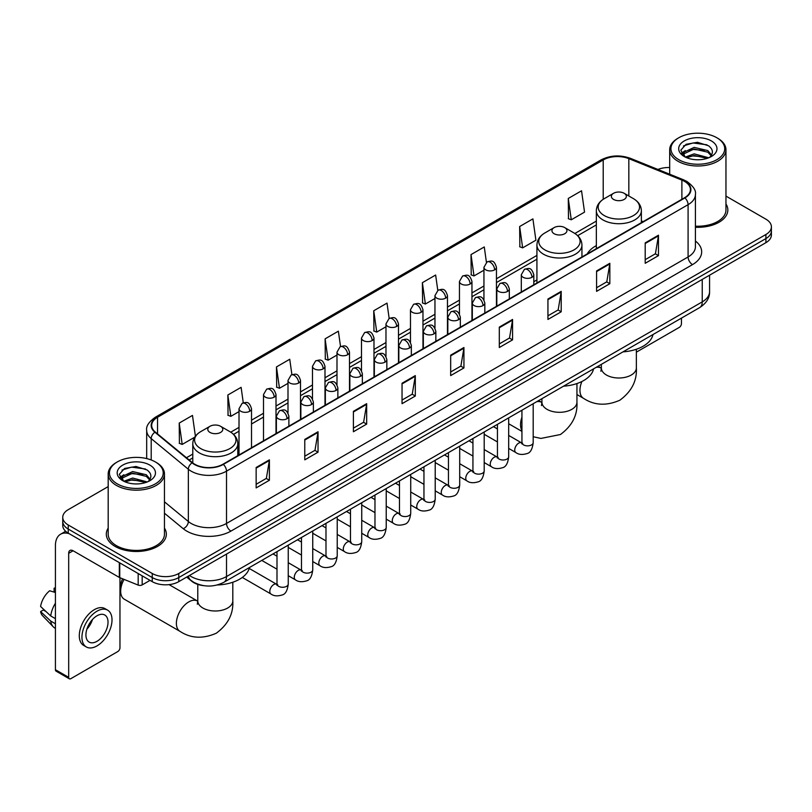 <?xml version="1.0" encoding="UTF-8"?>
<svg xmlns="http://www.w3.org/2000/svg" width="812" height="812" viewBox="0 0 812 812"><rect width="100%" height="100%" fill="white"/><g stroke="black" fill="none" stroke-linecap="round" stroke-linejoin="round"><path stroke-width="1.22" d="M536.925 279.927A33.14 19.133 0 0 0 533.809 281.835M596.343 245.62A33.14 19.133 0 0 0 587.249 253.912M203.568 585.645A18.757 10.83 180 0 1 191.703 581.209L186.689 577.068M108.189 486.591L68.238 509.662A18.757 10.83 0 0 0 62.747 517.315L62.747 525.486A18.757 10.83 0 0 0 68.238 533.139L152.24 581.646A18.757 10.83 0 0 0 178.772 581.646L765.909 242.666A18.757 10.83 0 0 0 771.4 235.003L771.4 230.923A18.757 10.83 0 0 1 765.909 238.576A18.757 10.83 0 0 0 771.4 230.923L771.4 226.832A18.757 10.83 0 0 0 765.909 219.179L725.958 196.108M62.747 517.315A18.757 10.83 0 0 0 68.238 524.978L152.24 573.475A18.757 10.83 0 0 0 178.772 573.475L178.772 577.555L765.909 238.576L178.772 577.555A18.757 10.83 0 0 1 152.24 577.555A18.757 10.83 0 0 0 178.772 577.555L178.772 581.646M68.238 524.978L68.238 529.059L152.24 577.555L68.238 529.059A18.757 10.83 0 0 1 62.747 521.405A18.757 10.83 0 0 0 68.238 529.059L68.238 533.139M108.189 528.135A30.014 17.326 0 0 0 106.311 534.164A30.014 17.326 0 0 0 115.101 546.415A30.014 17.326 0 0 0 147.814 550.171A30.014 17.326 0 0 0 166.338 534.164A30.014 17.326 0 0 0 164.46 528.135A30.014 17.326 0 0 1 166.338 534.164A30.014 17.326 0 0 1 147.814 550.171A30.014 17.326 0 0 1 115.101 546.415A30.014 17.326 0 0 1 106.311 534.164A30.014 17.326 0 0 1 108.189 528.135M684.557 181.401A20.006 11.551 180 0 1 690.413 189.572A20.006 11.551 180 0 1 684.557 197.732L222.985 464.22A20.006 11.551 180 0 1 192.444 462.678L155.295 432.055A20.006 11.551 180 0 1 151.682 425.427A20.006 11.551 180 0 1 157.538 417.256L603.214 159.954A20.006 11.551 180 0 1 628.833 158.655L681.887 180.102A20.006 11.551 180 0 1 684.557 181.401M684.912 181.198A20.513 11.845 0 0 0 682.171 179.868L629.127 158.421A20.513 11.845 0 0 0 602.859 159.751L157.183 417.053A20.513 11.845 0 0 0 154.889 432.217L192.038 462.85A20.513 11.845 0 0 0 223.33 464.423L684.912 197.935A20.513 11.845 0 0 0 684.912 181.198M256.145 467.489L256.145 487.91L269.401 480.257L269.401 459.836L256.145 467.489M256.145 484.287L266.356 478.39L269.351 460.516A5.004 2.893 -120 0 0 269.401 459.836M266.265 478.441L269.401 480.257M304.774 439.414L304.774 459.836L318.04 452.172L318.04 431.751L304.774 439.414M304.774 456.212L314.985 450.315L317.979 432.431A5.004 2.893 -120 0 0 318.04 431.751M314.904 450.366L318.04 452.172M353.403 411.339L353.403 431.751L366.669 424.097L366.669 403.676L353.403 411.339M353.403 428.137L363.624 422.23L366.618 404.356A5.004 2.893 -120 0 0 366.669 403.676M363.532 422.291L366.669 424.097M402.041 383.254L402.041 403.676L415.308 396.023L415.308 375.601L402.041 383.254M402.041 400.052L412.252 394.155L415.247 376.281A5.004 2.893 -120 0 0 415.308 375.601M412.171 394.206L415.308 396.023M645.205 242.869L645.205 263.291L658.471 255.628L658.471 235.206L645.205 242.869M645.205 259.667L655.426 253.76L658.42 235.886A5.004 2.893 -120 0 0 658.471 235.206M655.335 253.821L658.471 255.628M596.576 270.944L596.576 291.366L609.832 283.703L609.832 263.291L596.576 270.944M596.576 287.742L606.787 281.845L609.782 263.961A5.004 2.893 -120 0 0 609.832 263.291M606.696 281.896L609.832 283.703M547.938 299.019L547.938 319.441L561.204 311.788L561.204 291.366L547.938 299.019M547.938 315.817L558.159 309.92L561.153 292.046A5.004 2.893 -120 0 0 561.204 291.366M558.067 309.971L561.204 311.788M499.309 327.104L499.309 347.526L512.575 339.863L512.575 319.441L499.309 327.104M499.309 343.902L509.52 337.995L512.514 320.121A5.004 2.893 -120 0 0 512.575 319.441M509.428 338.056L512.575 339.863M450.67 355.179L450.67 375.601L463.936 367.937L463.936 347.516L450.67 355.179M450.67 371.977L460.891 366.08L463.885 348.196A5.004 2.893 -120 0 0 463.936 347.516M460.8 366.131L463.936 367.937M695.417 227.258A30.014 17.326 0 0 0 727.836 209.993A30.014 17.326 0 0 0 725.958 203.954A30.014 17.326 0 0 1 727.836 209.993A30.014 17.326 0 0 1 695.417 227.258M178.772 573.475L765.909 234.495A18.757 10.83 0 0 0 771.4 226.832M669.687 167.526A18.757 10.83 0 0 0 657.913 169.454M291.904 374.657L289.742 359.259L276.476 366.922L276.689 387.212M243.275 402.803L241.113 387.344L227.847 394.997L228.06 415.297M195.398 436.206L192.474 415.419L179.208 423.072L179.422 443.372M437.79 290.361L435.638 275.024L422.382 282.688L422.595 302.988M486.429 262.327L484.277 246.95L471.011 254.603L471.224 274.903M519.65 226.528L522.644 247.863L535.9 240.21L532.905 218.875L519.65 226.528L519.863 246.828M568.278 198.453L571.272 219.788L584.538 212.125L581.544 190.79L568.278 198.453L568.491 218.753M340.532 346.531L338.371 331.184L325.115 338.837L325.328 359.137M389.161 318.436L387.009 303.109L373.743 310.763L373.956 331.063M373.743 310.763L376.738 332.098L385.974 326.769M376.738 332.098L373.743 330.981M422.382 282.688L425.376 304.023L434.958 298.491M425.376 304.023L422.382 302.906M471.011 254.603L474.005 275.948L483.942 270.203M474.005 275.948L471.011 274.821M522.644 247.863L519.65 246.746M571.272 219.788L568.278 218.672M325.115 338.837L328.109 360.183L336.99 355.047M328.109 360.183L325.115 359.056M276.476 366.922L279.47 388.258L287.996 383.335M279.47 388.258L276.476 387.141M227.847 394.997L230.841 416.333L239.012 411.613M230.841 416.333L227.847 415.216M179.208 423.072L182.203 444.418L194.718 437.191M182.203 444.418L179.208 443.291M636.364 352.164L679.248 327.409A3.126 1.807 120 0 0 681.461 323.582L681.461 318.111M678.812 159.7A26.887 15.519 0 0 0 716.834 159.7A26.887 15.519 0 0 0 716.834 137.746L717.717 138.263A28.136 16.24 0 0 1 725.958 149.743A28.136 16.24 0 0 1 708.592 164.755A28.136 16.24 0 0 1 677.929 161.233A28.136 16.24 0 0 1 669.687 149.743A28.136 16.24 0 0 1 677.929 138.263L678.812 137.746A26.887 15.519 0 0 0 678.812 159.7M695.417 226.172A28.136 16.24 0 0 0 725.958 209.993L725.958 149.743M685.308 157.081L694.158 153.864L708.785 157.782M686.647 157.69L694.158 155.488L707.262 158.33M685.064 156.96L683.684 153.925L684.171 152.077L694.158 147.388L707.81 150.575L711.556 155.011M683.724 156.066L683.684 153.925M683.785 154.737L684.171 153.691L694.158 149.002L707.81 152.199L711.129 155.681M709.373 157.528A14.129 8.161 0 0 0 709.982 156.99C713.586 153.062 713.109 149.327 708.551 145.784L697.498 142.303L686.099 144.292L680.801 150.159L684.232 156.442M711.353 140.912A19.133 11.043 0 0 0 684.333 140.892A19.133 11.043 0 0 0 684.212 156.493A19.133 11.043 0 0 0 684.293 156.533A19.133 11.043 0 0 0 711.434 156.493A19.133 11.043 0 0 0 711.353 140.912M711.18 156.635L712.56 155.691M717.717 138.263L716.834 137.746A26.887 15.519 0 0 0 678.812 137.746M683.471 145.906L693.052 142.963L706.968 144.82M681.633 153.793L684.242 151.945M688.556 150.261L693.052 149.449L704.308 150.413M688.556 156.746L693.052 155.924L704.308 156.899M681.339 153.275L685.328 150.596M613.547 199.417A7.501 4.334 0 0 0 624.164 199.417A7.501 4.334 0 0 0 624.164 193.297L633.482 198.676A20.676 11.936 0 0 1 633.482 215.556A20.676 11.936 0 0 1 604.24 215.556A20.676 11.936 0 0 1 604.24 198.676C599.144 201.701 596.515 205.71 596.343 210.724A22.513 12.992 0 0 0 602.94 219.91A22.513 12.992 0 0 0 627.473 222.732A22.513 12.992 0 0 0 641.368 210.724C641.196 205.71 638.567 201.701 633.482 198.676L624.164 193.297A7.501 4.334 0 0 0 613.547 193.297A7.501 4.334 0 0 0 613.547 199.417M622.987 351.87A34.388 19.853 0 0 0 653 334.544M554.129 233.724A7.501 4.334 0 0 0 564.736 233.724A7.501 4.334 0 0 0 564.746 227.604L574.054 232.983A20.676 11.936 0 0 1 574.054 249.863A20.676 11.936 0 0 1 544.811 249.863A20.676 11.936 0 0 1 544.811 232.983C539.726 236.008 537.097 240.017 536.925 245.031A22.513 12.992 0 0 0 543.522 254.217A22.513 12.992 0 0 0 568.045 257.039A22.513 12.992 0 0 0 581.94 245.031C581.778 240.017 579.149 236.008 574.054 232.983L564.746 227.604A7.501 4.334 0 0 0 554.129 227.604A7.501 4.334 0 0 0 554.129 233.724M563.569 386.177A34.388 19.853 0 0 0 593.572 368.851M124.074 579.392A17.509 10.109 120 0 0 120.673 591.187L120.673 586.081A11.256 6.496 -60 0 1 122.673 578.834M120.673 591.187A17.509 10.109 120 0 0 124.297 599.205L180.01 631.371A17.509 10.109 -60 0 1 177.32 617.343A17.509 10.109 -60 0 1 188.76 601.915A17.509 10.109 -60 0 1 197.519 601.042L197.783 601.195M209.983 432.42A7.501 4.334 0 0 0 220.59 432.42A7.501 4.334 0 0 0 220.59 426.29L229.908 431.669A20.676 11.936 0 0 1 229.908 448.549A20.676 11.936 0 0 1 200.665 448.549A20.676 11.936 0 0 1 200.665 431.669C195.57 434.694 192.941 438.713 192.779 443.717A22.513 12.992 0 0 0 199.376 452.913A22.513 12.992 0 0 0 223.899 455.725A22.513 12.992 0 0 0 237.794 443.717C237.632 438.713 235.003 434.694 229.908 431.669L220.59 426.29A7.501 4.334 0 0 0 209.983 426.29A7.501 4.334 0 0 0 209.983 432.42M217.261 584.975A34.388 19.853 0 0 0 249.426 567.537M142.181 575.83L142.181 584.894L150.027 580.367M69.172 533.687A25.01 14.443 -120 0 0 60.595 534.205A25.01 14.443 -120 0 0 55.419 545.654L55.419 669.707L68.685 677.36L68.685 553.307A6.252 3.613 60 0 1 69.974 550.445A6.252 3.613 60 0 1 73.1 550.759L119.334 577.444L119.334 562.645M68.685 677.36A3.126 1.807 120 0 0 69.324 678.791L56.069 671.138A3.126 1.807 -60 0 1 55.419 669.707M69.324 678.791A3.126 1.807 120 0 0 70.888 678.639L117.76 651.579A3.126 1.807 120 0 0 119.963 647.753L119.963 577.738M142.181 584.894A3.126 1.807 180 0 1 138.182 585.097L119.75 577.647A3.126 1.807 180 0 1 119.334 577.444M96.973 641.318A15.631 9.023 120 0 0 107.184 627.544A15.631 9.023 120 0 0 104.789 615.019A15.631 9.023 120 0 0 96.973 615.8A15.631 9.023 120 0 0 86.762 629.574A15.631 9.023 120 0 0 89.158 642.099A15.631 9.023 120 0 0 96.973 641.318M86.874 629.209A15.631 9.023 120 0 0 92.487 619.485M55.419 588.619L54.089 588.223L54.089 591.359L55.419 592.131M107.61 610.147L104.951 608.614A21.254 12.271 120 0 0 94.324 609.67A21.254 12.271 120 0 0 80.439 628.407A21.254 12.271 120 0 0 83.697 645.438L86.346 646.971A21.254 12.271 120 0 0 96.973 645.916A21.254 12.271 120 0 0 110.868 627.189A21.254 12.271 120 0 0 107.61 610.147A21.254 12.271 120 0 0 96.973 611.203A21.254 12.271 120 0 0 83.088 629.939A21.254 12.271 120 0 0 86.346 646.971M55.419 603.235A20.635 11.916 120 0 0 50.72 615.953L40.6 606.483A16.26 9.389 120 0 1 49.674 590.771L55.419 592.516M55.419 618.663L50.72 615.953M46.071 611.609L43.32 610.015L40.6 611.588L50.72 621.058L55.419 623.768M50.72 621.058A20.635 11.916 120 0 0 53.267 626.823A20.635 11.916 120 0 0 54.83 628.052L55.419 628.386M55.419 587.847A16.26 9.389 120 0 0 54.089 588.223M40.6 611.588A16.26 9.389 120 0 0 42.518 615.638L53.267 626.823M117.314 483.881A26.887 15.519 0 0 0 155.336 483.881A26.887 15.519 0 0 0 155.336 461.926L156.219 462.434A28.136 16.24 0 0 1 164.46 473.924A28.136 16.24 0 0 1 147.094 488.936A28.136 16.24 0 0 1 116.431 485.414A28.136 16.24 0 0 1 108.189 473.924A28.136 16.24 0 0 1 116.431 462.434L117.314 461.926A26.887 15.519 0 0 0 117.314 483.881M108.189 473.924L108.189 534.164A28.136 16.24 0 0 0 116.431 545.654A28.136 16.24 0 0 0 147.094 549.176A28.136 16.24 0 0 0 164.46 534.164L164.46 473.924M123.82 481.262L132.671 478.045L147.287 481.952M125.16 481.871L132.671 479.669L145.774 482.511M123.576 481.14L122.196 478.095L122.673 476.248L132.671 471.559L146.322 474.756L150.068 479.181M122.236 480.247L122.196 478.095M122.287 478.907L122.673 477.872L132.671 473.183L146.322 476.37L149.641 479.862M147.885 481.709A14.129 8.161 0 0 0 148.484 481.171C152.088 477.243 151.611 473.497 147.053 469.955L136 466.484L124.601 468.463L119.303 474.34L122.744 480.623M149.855 465.093A19.133 11.043 0 0 0 122.835 465.063A19.133 11.043 0 0 0 122.713 480.663A19.133 11.043 0 0 0 122.795 480.714A19.133 11.043 0 0 0 149.936 480.663A19.133 11.043 0 0 0 149.855 465.093M149.682 480.805L151.062 479.872M156.219 462.434L155.336 461.926A26.887 15.519 0 0 0 117.314 461.926M121.983 470.077L131.554 467.133L145.48 468.991M120.135 477.974L122.744 476.116M127.068 474.431L131.554 473.619L142.821 474.584M127.068 480.917L131.554 480.105L142.821 481.069M119.841 477.446L123.83 474.766M189.47 575.464A25.01 14.443 0 0 0 191.145 576.54A25.01 14.443 0 0 0 226.518 576.54L702.238 301.881A25.01 14.443 0 0 0 709.566 291.67C709.749 297.882 706.44 303.191 699.65 307.606L223.929 582.265A12.505 7.217 60 0 0 226.518 576.54L226.518 554.078M702.238 279.419L702.238 301.881A12.505 7.217 60 0 1 699.65 307.606M188.455 576.053A12.505 8.364 129.5 0 0 190.637 580.113L186.841 576.987M765.909 242.666L765.909 234.495M152.24 581.646L152.24 573.475M695.417 241.022A31.262 18.047 180 0 1 692.514 264.61L230.943 531.099A6.252 3.613 60 0 1 226.518 523.446L688.089 256.957A25.01 14.443 0 0 0 695.417 246.746L695.417 194.464A25.01 14.443 180 0 1 688.089 204.675A6.252 3.613 -120 0 0 684.912 197.935M230.943 531.099A31.262 18.047 180 0 1 186.73 531.099A31.262 18.047 180 0 1 183.228 528.693L164.46 513.225M192.038 462.85A6.252 4.182 129.5 0 0 188.343 469.234L188.343 521.517A25.01 14.443 0 0 0 191.145 523.446A25.01 14.443 0 0 0 226.518 523.446L226.518 471.163A25.01 14.443 180 0 1 188.343 469.234L151.205 438.612A25.01 14.443 180 0 1 146.678 430.33L146.678 458.577M695.417 194.464C696.249 190.566 693.377 186.202 686.8 181.391L683.511 179.797A6.252 2.923 112 0 0 682.171 179.868M683.511 179.797L630.457 158.35C620.104 154.686 610.279 155.224 600.971 159.954A6.252 3.613 60 0 1 602.859 159.751M157.183 417.053A6.252 3.613 -120 0 0 155.295 417.256C148.809 421.925 145.937 426.28 146.678 430.33M154.889 432.217A6.252 4.182 129.5 0 0 151.205 438.612L151.205 459.968M630.457 158.35A6.252 2.923 112 0 0 629.127 158.421M223.33 464.423A6.252 3.613 60 0 1 226.518 471.163L688.089 204.675L688.089 256.957A6.252 3.613 60 0 0 692.514 264.61M164.46 501.826L188.343 521.517A6.252 4.182 -50.5 0 1 183.228 528.693M157.538 417.256L157.538 433.902M681.887 180.102L681.887 199.275M628.833 158.655L628.833 195.996M643.165 221.635L641.368 220.905M603.214 159.954L603.214 199.305M596.343 221.097L574.886 233.48M536.925 255.404L496.457 278.77M483.942 285.986L471.955 292.909M459.45 300.125L447.463 307.048M434.958 314.274L422.971 321.197M410.466 328.413L398.479 335.336M385.974 342.552L373.987 349.475M361.482 356.691L349.495 363.614M336.99 370.84L324.993 377.763M312.488 384.979L300.501 391.902M287.996 399.118L276.009 406.041M263.504 413.257L251.517 420.18M239.012 427.396L230.74 432.177M192.779 454.091L186.455 457.745M450.67 355.829L463.885 348.196M499.309 327.743L512.514 320.121M547.938 299.669L561.153 292.046M596.576 271.594L609.782 263.961M645.205 243.509L658.42 235.886M402.041 383.903L415.247 376.281M353.403 411.978L366.618 404.356M304.774 440.063L317.979 432.431M256.145 468.138L269.351 460.516M636.364 349.241L636.364 367.887A17.509 10.109 180 0 1 631.239 375.042A17.509 10.109 180 0 1 606.473 375.042A17.509 10.109 180 0 1 601.347 367.887L600.88 371.246M596.028 367.43A17.509 10.109 -60 0 1 601.083 368.049L601.347 368.191M636.364 367.887C637.115 380.747 631.614 391.526 619.84 400.225C606.422 406.071 594.333 405.452 583.574 398.367A17.509 10.109 -60 0 1 581.92 381.488M576.946 383.548L576.946 402.194A17.509 10.109 180 0 1 571.81 409.349A17.509 10.109 180 0 1 547.055 409.349A17.509 10.109 180 0 1 541.929 402.194L541.462 405.553M536.61 401.737A17.509 10.109 -60 0 1 541.665 402.356L541.929 402.498M521.933 430.462A17.509 10.109 -60 0 1 521.933 417.246M232.8 582.245L232.8 600.89A17.509 10.109 180 0 1 227.664 608.036A17.509 10.109 180 0 1 202.909 608.036A17.509 10.109 180 0 1 197.783 600.89L197.316 604.25M531.982 277.298A6.252 3.613 0 0 0 533.809 274.75C531.271 266.722 528.805 268.325 524.43 269.33A6.252 3.613 60 0 1 527.556 269.645A6.252 3.613 -120 0 1 531.982 277.298A6.252 3.613 0 0 1 523.141 277.298A6.252 3.613 0 0 1 521.304 274.75L524.43 269.33M508.688 448.417L515.904 452.588A5.623 3.248 -60 0 1 515.041 448.072A5.623 3.248 -60 0 1 518.716 443.119A5.623 3.248 -60 0 1 518.969 442.976A5.623 3.248 -60 0 1 521.527 442.834L508.688 435.425M522.258 443.403L521.751 443.819L521.933 442.601A5.623 3.248 -0 0 0 523.578 444.905A5.623 3.248 -0 0 0 531.281 445.047A5.623 3.248 -0 0 0 533.19 442.601C532.418 449.137 530.388 452.791 527.11 453.553C522.41 454.984 518.675 454.659 515.904 452.588M507.49 291.437A6.252 3.613 0 0 0 509.317 288.889C506.779 280.871 504.313 282.464 499.938 283.469A6.252 3.613 60 0 1 503.064 283.784A6.252 3.613 -120 0 1 507.49 291.437A6.252 3.613 0 0 1 498.639 291.437A6.252 3.613 0 0 1 496.812 288.889L499.938 283.469M484.196 462.566L491.412 466.727A5.623 3.248 -60 0 1 490.549 462.221A5.623 3.248 -60 0 1 494.224 457.257A5.623 3.248 -60 0 1 494.478 457.126A5.623 3.248 -60 0 1 497.035 456.983L484.196 449.564M497.756 457.542L497.259 457.958L497.441 456.75A5.623 3.248 -0 0 0 499.086 459.044A5.623 3.248 -0 0 0 506.789 459.186A5.623 3.248 -0 0 0 508.688 456.75C507.916 463.276 505.896 466.93 502.618 467.692C497.918 469.123 494.183 468.798 491.412 466.727M482.988 305.586A6.252 3.613 0 0 0 484.825 303.028C482.287 295.01 479.821 296.603 475.446 297.618A6.252 3.613 60 0 1 478.572 297.923A6.252 3.613 -120 0 1 482.988 305.586A6.252 3.613 0 0 1 474.147 305.586A6.252 3.613 0 0 1 472.32 303.028L475.446 297.618M459.704 476.705L466.92 480.866A5.623 3.248 -60 0 1 466.058 476.36A5.623 3.248 -60 0 1 469.732 471.396A5.623 3.248 -60 0 1 469.975 471.264A5.623 3.248 -60 0 1 472.543 471.122L459.704 463.713M473.264 471.691L472.767 472.107L472.939 470.889A5.623 3.248 -0 0 0 474.594 473.183A5.623 3.248 -0 0 0 482.298 473.325A5.623 3.248 -0 0 0 484.196 470.889C483.424 477.426 481.404 481.069 478.126 481.841C473.426 483.272 469.691 482.947 466.92 480.866M458.496 319.725A6.252 3.613 0 0 0 460.333 317.167C457.795 309.149 455.329 310.742 450.954 311.757A6.252 3.613 60 0 1 454.081 312.062A6.252 3.613 -120 0 1 458.496 319.725A6.252 3.613 0 0 1 449.655 319.725A6.252 3.613 0 0 1 447.828 317.167L450.954 311.757M435.212 490.844L442.418 495.005A5.623 3.248 -60 0 1 441.555 490.499A5.623 3.248 -60 0 1 445.24 485.535A5.623 3.248 -60 0 1 445.483 485.403A5.623 3.248 -60 0 1 448.051 485.261L435.212 477.852M448.772 485.83L448.275 486.246L448.447 485.028A5.623 3.248 -0 0 0 450.102 487.322A5.623 3.248 -0 0 0 457.795 487.464A5.623 3.248 -0 0 0 459.704 485.028C458.932 491.564 456.912 495.218 453.634 495.98C448.934 497.411 445.199 497.086 442.418 495.005M434.004 333.864A6.252 3.613 0 0 0 435.841 331.316C433.303 323.288 430.837 324.891 426.462 325.896A6.252 3.613 60 0 1 429.589 326.211A6.252 3.613 -120 0 1 434.004 333.864A6.252 3.613 0 0 1 425.163 333.864A6.252 3.613 0 0 1 423.336 331.316L426.462 325.896M410.72 504.983L417.926 509.144A5.623 3.248 -60 0 1 417.063 504.638A5.623 3.248 -60 0 1 420.738 499.684A5.623 3.248 -60 0 1 420.992 499.542A5.623 3.248 -60 0 1 423.559 499.4L410.72 491.991M424.28 499.969L423.773 500.385L423.955 499.167A5.623 3.248 -0 0 0 425.61 501.471A5.623 3.248 -0 0 0 433.303 501.603A5.623 3.248 -0 0 0 435.212 499.167C434.44 505.703 432.42 509.357 429.142 510.119C424.443 511.55 420.697 511.225 417.926 509.144M409.512 348.003A6.252 3.613 0 0 0 411.339 345.455C408.801 337.437 406.335 339.03 401.96 340.035A6.252 3.613 60 0 1 405.087 340.35A6.252 3.613 -120 0 1 409.512 348.003A6.252 3.613 0 0 1 400.671 348.003A6.252 3.613 0 0 1 398.834 345.455L401.96 340.035M386.228 519.132L393.434 523.293A5.623 3.248 -60 0 1 392.572 518.777A5.623 3.248 -60 0 1 396.246 513.823A5.623 3.248 -60 0 1 396.5 513.692A5.623 3.248 -60 0 1 399.057 513.539L386.228 506.13M399.788 514.108L399.281 514.524L399.463 513.316A5.623 3.248 -0 0 0 401.108 515.61A5.623 3.248 -0 0 0 408.812 515.752A5.623 3.248 -0 0 0 410.72 513.316C409.948 519.842 407.918 523.496 404.65 524.258C399.94 525.689 396.205 525.364 393.434 523.293M385.02 362.142A6.252 3.613 0 0 0 386.847 359.594C384.309 351.576 381.843 353.169 377.468 354.174A6.252 3.613 60 0 1 380.595 354.489A6.252 3.613 -120 0 1 385.02 362.142A6.252 3.613 0 0 1 376.179 362.142A6.252 3.613 0 0 1 374.342 359.594L377.468 354.174M361.736 533.271L368.942 537.432A5.623 3.248 -60 0 1 368.08 532.926A5.623 3.248 -60 0 1 371.754 527.962A5.623 3.248 -60 0 1 372.008 527.83A5.623 3.248 -60 0 1 374.565 527.688L361.736 520.269M375.296 528.257L374.789 528.673L374.971 527.455A5.623 3.248 -0 0 0 376.616 529.749A5.623 3.248 -0 0 0 384.32 529.891A5.623 3.248 -0 0 0 386.228 527.455C385.456 533.991 383.426 537.635 380.158 538.407C375.448 539.828 371.713 539.513 368.942 537.432M360.528 376.291A6.252 3.613 0 0 0 362.355 373.733C359.817 365.715 357.351 367.308 352.976 368.323A6.252 3.613 60 0 1 356.103 368.628A6.252 3.613 -120 0 1 360.528 376.291A6.252 3.613 0 0 1 351.687 376.291A6.252 3.613 0 0 1 349.85 373.733L352.976 368.323M337.234 547.41L344.45 551.571A5.623 3.248 -60 0 1 343.588 547.065A5.623 3.248 -60 0 1 347.262 542.101A5.623 3.248 -60 0 1 347.516 541.969A5.623 3.248 -60 0 1 350.073 541.827L337.234 534.418M350.804 542.396L350.297 542.812L350.479 541.594A5.623 3.248 -0 0 0 352.124 543.888A5.623 3.248 -0 0 0 359.828 544.03A5.623 3.248 -0 0 0 361.736 541.594C360.964 548.13 358.934 551.774 355.656 552.546C350.957 553.977 347.221 553.652 344.45 551.571M336.036 390.43A6.252 3.613 0 0 0 337.863 387.872C335.326 379.854 332.859 381.457 328.484 382.462A6.252 3.613 60 0 1 331.611 382.767A6.252 3.613 -120 0 1 336.036 390.43A6.252 3.613 0 0 1 327.185 390.43A6.252 3.613 0 0 1 325.358 387.872L328.484 382.462M312.742 561.549L319.958 565.71A5.623 3.248 -60 0 1 319.096 561.204A5.623 3.248 -60 0 1 322.77 556.25A5.623 3.248 -60 0 1 323.014 556.108A5.623 3.248 -60 0 1 325.582 555.966L312.742 548.557M326.302 556.535L325.805 556.951L325.988 555.733A5.623 3.248 -0 0 0 327.632 558.037A5.623 3.248 -0 0 0 335.336 558.169A5.623 3.248 -0 0 0 337.234 555.733C336.462 562.269 334.442 565.923 331.164 566.685C326.465 568.116 322.729 567.791 319.958 565.71M311.534 404.569A6.252 3.613 0 0 0 313.371 402.021C310.834 393.993 308.367 395.596 303.992 396.601A6.252 3.613 60 0 1 307.119 396.916A6.252 3.613 -120 0 1 311.534 404.569A6.252 3.613 0 0 1 302.693 404.569A6.252 3.613 0 0 1 300.866 402.021L303.992 396.601M288.25 575.688L295.456 579.859A5.623 3.248 -60 0 1 294.594 575.343A5.623 3.248 -60 0 1 298.278 570.389A5.623 3.248 -60 0 1 298.522 570.247A5.623 3.248 -60 0 1 301.09 570.105L288.25 562.696M301.81 570.674L301.313 571.09L301.485 569.872A5.623 3.248 -0 0 0 303.14 572.176A5.623 3.248 -0 0 0 310.834 572.318A5.623 3.248 -0 0 0 312.742 569.872C311.97 576.408 309.951 580.062 306.672 580.824C301.973 582.255 298.237 581.93 295.456 579.859M287.042 418.708A6.252 3.613 0 0 0 288.879 416.16C286.342 408.142 283.875 409.735 279.501 410.74A6.252 3.613 60 0 1 282.627 411.055A6.252 3.613 -120 0 1 287.042 418.708A6.252 3.613 0 0 1 278.201 418.708A6.252 3.613 0 0 1 276.374 416.16L279.501 410.74M242.301 577.444L270.964 593.998A5.623 3.248 -60 0 1 270.102 589.492A5.623 3.248 -60 0 1 273.786 584.528A5.623 3.248 -60 0 1 274.03 584.396A5.623 3.248 -60 0 1 276.598 584.254L249.203 568.43M277.318 584.813L276.811 585.229L276.993 584.021A5.623 3.248 -0 0 0 278.648 586.315A5.623 3.248 -0 0 0 286.342 586.457A5.623 3.248 -0 0 0 288.25 584.021C287.478 590.547 285.459 594.201 282.18 594.963C277.481 596.394 273.735 596.069 270.964 593.998M494.62 269.868A6.252 3.613 0 0 0 496.457 267.321C493.919 259.302 491.453 260.896 487.068 261.9A6.252 3.613 60 0 1 490.204 262.215A6.252 3.613 -120 0 1 494.62 269.868A6.252 3.613 0 0 1 485.779 269.868A6.252 3.613 0 0 1 483.942 267.321L487.068 261.9M470.128 284.017A6.252 3.613 0 0 0 471.955 281.459C469.417 273.441 466.951 275.035 462.576 276.05A6.252 3.613 60 0 1 465.702 276.354A6.252 3.613 -120 0 1 470.128 284.017A6.252 3.613 0 0 1 461.287 284.017A6.252 3.613 0 0 1 459.45 281.459L462.576 276.05M445.636 298.156A6.252 3.613 0 0 0 447.463 295.598C444.925 287.58 442.459 289.173 438.084 290.188A6.252 3.613 60 0 1 441.21 290.493A6.252 3.613 -120 0 1 445.636 298.156A6.252 3.613 0 0 1 436.795 298.156A6.252 3.613 0 0 1 434.958 295.598L438.084 290.188M421.144 312.295A6.252 3.613 0 0 0 422.971 309.737C420.433 301.719 417.967 303.323 413.592 304.327A6.252 3.613 60 0 1 416.718 304.632A6.252 3.613 -120 0 1 421.144 312.295A6.252 3.613 0 0 1 412.293 312.295A6.252 3.613 0 0 1 410.466 309.737L413.592 304.327M396.642 326.434A6.252 3.613 0 0 0 398.479 323.887C395.941 315.868 393.475 317.462 389.1 318.466A6.252 3.613 60 0 1 392.226 318.781A6.252 3.613 -120 0 1 396.642 326.434A6.252 3.613 0 0 1 387.801 326.434A6.252 3.613 0 0 1 385.974 323.887L389.1 318.466M372.15 340.573A6.252 3.613 0 0 0 373.987 338.025C371.449 330.007 368.983 331.6 364.608 332.605A6.252 3.613 60 0 1 367.734 332.92A6.252 3.613 -120 0 1 372.15 340.573A6.252 3.613 0 0 1 363.309 340.573A6.252 3.613 0 0 1 361.482 338.025L364.608 332.605M347.658 354.722A6.252 3.613 0 0 0 349.495 352.164C346.957 344.146 344.491 345.739 340.116 346.754A6.252 3.613 60 0 1 343.243 347.059A6.252 3.613 -120 0 1 347.658 354.722A6.252 3.613 0 0 1 338.817 354.722A6.252 3.613 0 0 1 336.99 352.164L340.116 346.754M323.166 368.861A6.252 3.613 0 0 0 324.993 366.303C322.455 358.285 319.989 359.889 315.614 360.893A6.252 3.613 60 0 1 318.74 361.198A6.252 3.613 -120 0 1 323.166 368.861A6.252 3.613 0 0 1 314.325 368.861A6.252 3.613 0 0 1 312.488 366.303L315.614 360.893M298.674 383A6.252 3.613 0 0 0 300.501 380.452C297.963 372.424 295.497 374.027 291.122 375.032A6.252 3.613 60 0 1 294.248 375.347A6.252 3.613 -120 0 1 298.674 383A6.252 3.613 0 0 1 289.833 383A6.252 3.613 0 0 1 287.996 380.452L291.122 375.032M274.182 397.139A6.252 3.613 0 0 0 276.009 394.591C273.471 386.573 271.005 388.166 266.63 389.171A6.252 3.613 60 0 1 269.757 389.486A6.252 3.613 -120 0 1 274.182 397.139A6.252 3.613 0 0 1 265.341 397.139A6.252 3.613 0 0 1 263.504 394.591L266.63 389.171M249.69 411.278A6.252 3.613 0 0 0 251.517 408.73C248.98 400.712 246.513 402.305 242.138 403.32A6.252 3.613 60 0 1 245.265 403.625A6.252 3.613 -120 0 1 249.69 411.278A6.252 3.613 0 0 1 240.839 411.278A6.252 3.613 0 0 1 239.012 408.73L242.138 403.32M68.685 553.307L73.1 550.759M119.75 562.878L119.75 577.647M138.182 585.097L138.182 573.526M223.929 582.265C213.86 587.32 203.802 587.32 193.743 582.265L190.637 580.113M709.566 291.67L709.566 275.187M600.971 159.954L155.295 417.256M596.343 224.904L577.687 235.673M536.925 259.211L496.457 282.576M483.942 289.793L471.955 296.715M459.45 303.942L447.463 310.854M434.958 318.081L422.971 325.003M410.466 332.22L398.479 339.142M385.974 346.359L373.987 353.281M361.482 360.498L349.495 367.42M336.99 374.647L324.993 381.569M312.488 388.786L300.501 395.708M287.996 402.925L276.009 409.847M263.504 417.063L251.517 423.986M239.012 431.202L233.541 434.369M192.779 457.897L189.176 459.978M669.687 174.215L669.687 149.743M583.574 398.367L576.946 394.541M641.368 222.671L641.368 210.724M596.343 248.665L596.343 210.724M613.547 193.297L604.24 198.676M601.083 368.049L598.028 366.283M601.347 364.365L601.347 367.887M576.946 402.194C577.697 415.054 572.186 425.833 560.422 434.532L540.924 438.419L533.19 436.734M521.933 431.395L508.688 423.752M581.94 256.978L581.94 245.031M536.925 282.972L536.925 245.031M554.129 227.604L544.811 232.983M541.665 402.356L538.6 400.59M541.929 398.662L541.929 402.194M232.8 600.89C233.551 613.74 228.04 624.519 216.276 633.228C202.858 639.064 190.769 638.445 180.01 631.371M237.794 455.664L237.794 443.717M192.779 462.952L192.779 443.717M209.983 426.29L200.665 431.669M197.519 601.042L169.058 584.62M197.783 584.407L197.783 600.89M522.674 443.291L521.527 442.834M533.19 403.716L533.19 442.601M533.809 284.768L533.809 274.75M497.441 441.921L484.196 434.278M521.933 410.212L521.933 442.601M521.304 291.985L521.304 274.75M497.441 428.929L493.473 426.645M498.182 457.43L497.035 456.983M508.688 417.855L508.688 456.75M509.317 298.907L509.317 288.889M472.939 456.06L459.704 448.417M497.441 424.351L497.441 456.75M496.812 306.124L496.812 288.889M472.939 443.068L468.981 440.784M473.69 471.569L472.543 471.122M484.196 431.994L484.196 470.889M484.825 313.046L484.825 303.028M448.447 470.209L435.212 462.566M472.939 438.49L472.939 470.889M472.32 320.273L472.32 303.028M448.447 457.207L444.489 454.923M449.188 485.708L448.051 485.261M459.704 446.133L459.704 485.028M460.333 327.195L460.333 317.167M423.955 484.348L410.72 476.705M448.447 452.639L448.447 485.028M447.828 334.412L447.828 317.167M423.955 471.356L419.997 469.062M424.696 499.857L423.559 499.4M435.212 460.282L435.212 499.167M435.841 341.334L435.841 331.316M399.463 498.487L386.228 490.844M423.955 466.778L423.955 499.167M423.336 348.551L423.336 331.316M399.463 485.495L395.505 483.201M400.204 513.996L399.057 513.539M410.72 474.421L410.72 513.316M411.339 355.473L411.339 345.455M374.971 512.626L361.736 504.983M399.463 480.917L399.463 513.316M398.834 362.69L398.834 345.455M374.971 499.634L371.013 497.35M375.712 528.135L374.565 527.688M386.228 488.56L386.228 527.455M386.847 369.612L386.847 359.594M350.479 526.775L337.234 519.132M374.971 495.056L374.971 527.455M374.342 376.839L374.342 359.594M350.479 513.773L346.511 511.489M351.22 542.274L350.073 541.827M361.736 502.699L361.736 541.594M362.355 383.751L362.355 373.733M325.988 540.914L312.742 533.271M350.479 509.195L350.479 541.594M349.85 390.978L349.85 373.733M325.988 527.912L322.019 525.628M326.728 556.423L325.582 555.966M337.234 516.848L337.234 555.733M337.863 397.9L337.863 387.872M301.485 555.053L288.25 547.41M325.988 523.344L325.988 555.733M325.358 405.117L325.358 387.872M301.485 542.061L297.527 539.767M302.226 570.562L301.09 570.105M312.742 530.987L312.742 569.872M313.371 412.039L313.371 402.021M276.993 569.192L261.779 560.412M301.485 537.483L301.485 569.872M300.866 419.256L300.866 402.021M276.993 556.2L273.035 553.916M277.734 584.701L276.598 584.254M288.25 545.126L288.25 584.021M288.879 426.178L288.879 416.16M276.993 551.622L276.993 584.021M276.374 433.395L276.374 416.16M496.457 306.337L496.457 267.321M483.942 299.831L483.942 267.321M471.955 320.476L471.955 281.459M459.45 313.98L459.45 281.459M447.463 334.615L447.463 295.598M434.958 328.119L434.958 295.598M422.971 348.764L422.971 309.737M410.466 342.258L410.466 309.737M398.479 362.903L398.479 323.887M385.974 356.397L385.974 323.887M373.987 377.042L373.987 338.025M361.482 370.546L361.482 338.025M349.495 391.181L349.495 352.164M336.99 384.685L336.99 352.164M324.993 405.32L324.993 366.303M312.488 398.824L312.488 366.303M300.501 419.469L300.501 380.452M287.996 412.963L287.996 380.452M276.009 433.608L276.009 394.591M263.504 440.825L263.504 394.591M251.517 447.747L251.517 408.73M239.012 454.964L239.012 408.73M60.595 534.205L65.66 531.281"/></g></svg>
